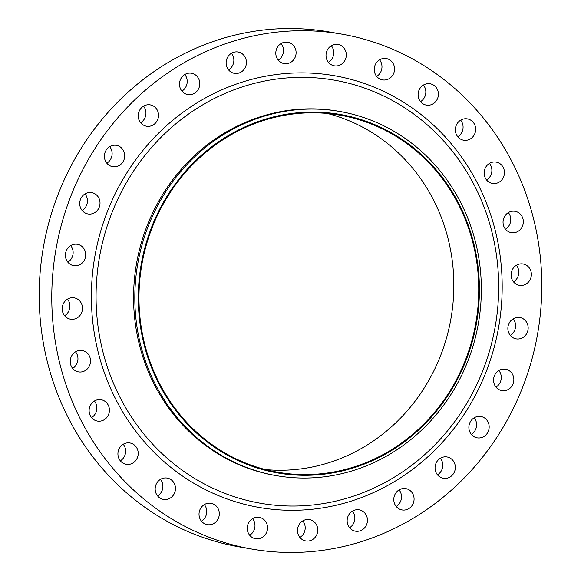 <?xml version="1.0" encoding="UTF-8"?>
<svg xmlns="http://www.w3.org/2000/svg" width="581" height="581" viewBox="0 0 581 581"><rect width="100%" height="100%" fill="white"/><g stroke="black" fill="none" stroke-linecap="round" stroke-linejoin="round"><path stroke-width="0.87" d="M489.456 163.406A10.828 10.131 -80.1 0 1 491.867 169.834A10.828 10.131 -80.1 0 1 486.573 179.979M484.162 173.552A10.828 10.131 99.9 0 0 492.441 183.458A10.828 10.131 99.9 0 0 504.439 172.02A10.828 10.131 99.9 0 0 496.159 162.121A10.828 10.131 99.9 0 0 484.162 173.552M460.66 120.173A10.828 10.131 -80.1 0 1 463.072 126.6A10.828 10.131 -80.1 0 1 457.777 136.746M455.366 130.318A10.828 10.131 99.9 0 0 463.653 140.224A10.828 10.131 99.9 0 0 475.65 128.786A10.828 10.131 99.9 0 0 467.364 118.88A10.828 10.131 99.9 0 0 455.366 130.318M423.404 85.058A10.828 10.131 -80.1 0 1 425.822 91.486A10.828 10.131 -80.1 0 1 420.521 101.631M418.109 95.204A10.828 10.131 99.9 0 0 426.396 105.11A10.828 10.131 99.9 0 0 438.394 93.672A10.828 10.131 99.9 0 0 430.107 83.773A10.828 10.131 99.9 0 0 418.109 95.204M379.56 59.836A10.828 10.131 -80.1 0 1 381.971 66.263A10.828 10.131 -80.1 0 1 376.677 76.409M374.266 69.981A10.828 10.131 99.9 0 0 382.545 79.887A10.828 10.131 99.9 0 0 394.543 68.449A10.828 10.131 99.9 0 0 386.263 58.543A10.828 10.131 99.9 0 0 374.266 69.981M331.323 45.761A10.828 10.131 -80.1 0 1 333.734 52.188A10.828 10.131 -80.1 0 1 328.432 62.334M326.021 55.907A10.828 10.131 99.9 0 0 334.307 65.813A10.828 10.131 99.9 0 0 346.305 54.374A10.828 10.131 99.9 0 0 338.019 44.468A10.828 10.131 99.9 0 0 326.021 55.907M281.102 43.539A10.828 10.131 -80.1 0 1 283.513 49.973A10.828 10.131 -80.1 0 1 278.219 60.119M275.808 53.684A10.828 10.131 99.9 0 0 284.094 63.59A10.828 10.131 99.9 0 0 296.092 52.159A10.828 10.131 99.9 0 0 287.806 42.253A10.828 10.131 99.9 0 0 275.808 53.684M231.434 53.292A10.828 10.131 -80.1 0 1 233.845 59.72A10.828 10.131 -80.1 0 1 228.551 69.865M226.132 63.438A10.828 10.131 99.9 0 0 234.419 73.344A10.828 10.131 99.9 0 0 246.417 61.906A10.828 10.131 99.9 0 0 238.13 52.007A10.828 10.131 99.9 0 0 226.132 63.438M184.794 74.521A10.828 10.131 -80.1 0 1 187.205 80.948A10.828 10.131 -80.1 0 1 181.911 91.101M179.5 84.666A10.828 10.131 99.9 0 0 187.779 94.572A10.828 10.131 99.9 0 0 199.777 83.141A10.828 10.131 99.9 0 0 191.498 73.235A10.828 10.131 99.9 0 0 179.5 84.666M143.529 106.163A10.828 10.131 -80.1 0 1 145.94 112.598A10.828 10.131 -80.1 0 1 140.646 122.744M138.234 116.309A10.828 10.131 99.9 0 0 146.521 126.215A10.828 10.131 99.9 0 0 158.511 114.784A10.828 10.131 99.9 0 0 150.232 104.878A10.828 10.131 99.9 0 0 138.234 116.309M109.707 146.637A10.828 10.131 -80.1 0 1 112.118 153.064A10.828 10.131 -80.1 0 1 106.824 163.21M104.413 156.783A10.828 10.131 99.9 0 0 112.692 166.689A10.828 10.131 99.9 0 0 124.69 155.25A10.828 10.131 99.9 0 0 116.411 145.352A10.828 10.131 99.9 0 0 104.413 156.783M85.022 193.909A10.828 10.131 -80.1 0 1 87.433 200.336A10.828 10.131 -80.1 0 1 82.139 210.482M79.728 204.054A10.828 10.131 99.9 0 0 88.007 213.961A10.828 10.131 99.9 0 0 100.005 202.522A10.828 10.131 99.9 0 0 91.725 192.616A10.828 10.131 99.9 0 0 79.728 204.054M70.715 245.603A10.828 10.131 -80.1 0 1 73.126 252.038A10.828 10.131 -80.1 0 1 67.832 262.184M65.413 255.749A10.828 10.131 99.9 0 0 73.7 265.655A10.828 10.131 99.9 0 0 85.697 254.224A10.828 10.131 99.9 0 0 77.411 244.318A10.828 10.131 99.9 0 0 65.413 255.749M67.498 299.135A10.828 10.131 -80.1 0 1 69.909 305.57A10.828 10.131 -80.1 0 1 64.614 315.715M62.203 309.288A10.828 10.131 99.9 0 0 70.483 319.187A10.828 10.131 99.9 0 0 82.48 307.756A10.828 10.131 99.9 0 0 74.201 297.85A10.828 10.131 99.9 0 0 62.203 309.288M75.537 351.825A10.828 10.131 -80.1 0 1 77.948 358.252A10.828 10.131 -80.1 0 1 72.654 368.398M70.243 361.97A10.828 10.131 99.9 0 0 78.522 371.876A10.828 10.131 99.9 0 0 90.52 360.438A10.828 10.131 99.9 0 0 82.241 350.532A10.828 10.131 99.9 0 0 70.243 361.97M94.427 401.021A10.828 10.131 -80.1 0 1 96.838 407.448A10.828 10.131 -80.1 0 1 91.544 417.594M89.133 411.166A10.828 10.131 99.9 0 0 97.412 421.072A10.828 10.131 99.9 0 0 109.41 409.634A10.828 10.131 99.9 0 0 101.13 399.728A10.828 10.131 99.9 0 0 89.133 411.166M123.223 444.254A10.828 10.131 -80.1 0 1 125.634 450.682A10.828 10.131 -80.1 0 1 120.34 460.827M117.928 454.4A10.828 10.131 99.9 0 0 126.208 464.306A10.828 10.131 99.9 0 0 138.205 452.875A10.828 10.131 99.9 0 0 129.919 442.969A10.828 10.131 99.9 0 0 117.928 454.4M160.479 479.369A10.828 10.131 -80.1 0 1 162.891 485.796A10.828 10.131 -80.1 0 1 157.596 495.942M155.178 489.514A10.828 10.131 99.9 0 0 163.464 499.42A10.828 10.131 99.9 0 0 175.462 487.982A10.828 10.131 99.9 0 0 167.175 478.076A10.828 10.131 99.9 0 0 155.178 489.514M204.323 504.591A10.828 10.131 -80.1 0 1 206.734 511.019A10.828 10.131 -80.1 0 1 201.44 521.164M199.029 514.737A10.828 10.131 99.9 0 0 207.308 524.643A10.828 10.131 99.9 0 0 219.306 513.205A10.828 10.131 99.9 0 0 211.026 503.306A10.828 10.131 99.9 0 0 199.029 514.737M252.568 518.666A10.828 10.131 -80.1 0 1 254.979 525.093A10.828 10.131 -80.1 0 1 249.677 535.239M247.266 528.812A10.828 10.131 99.9 0 0 255.553 538.718A10.828 10.131 99.9 0 0 267.55 527.279A10.828 10.131 99.9 0 0 259.264 517.38A10.828 10.131 99.9 0 0 247.266 528.812M302.781 520.881A10.828 10.131 -80.1 0 1 305.192 527.316A10.828 10.131 -80.1 0 1 299.898 537.461M297.487 531.027A10.828 10.131 99.9 0 0 305.766 540.933A10.828 10.131 99.9 0 0 317.763 529.502A10.828 10.131 99.9 0 0 309.477 519.596A10.828 10.131 99.9 0 0 297.487 531.027M352.449 511.135A10.828 10.131 -80.1 0 1 354.868 517.562A10.828 10.131 -80.1 0 1 349.566 527.708M347.155 521.28A10.828 10.131 99.9 0 0 355.441 531.187A10.828 10.131 99.9 0 0 367.439 519.748A10.828 10.131 99.9 0 0 359.152 509.842A10.828 10.131 99.9 0 0 347.155 521.28M399.089 489.899A10.828 10.131 -80.1 0 1 401.5 496.334A10.828 10.131 -80.1 0 1 396.206 506.479M393.795 500.052A10.828 10.131 99.9 0 0 402.074 509.951A10.828 10.131 99.9 0 0 414.071 498.52A10.828 10.131 99.9 0 0 405.792 488.614A10.828 10.131 99.9 0 0 393.795 500.052M440.354 458.256A10.828 10.131 -80.1 0 1 442.766 464.691A10.828 10.131 -80.1 0 1 437.471 474.837M435.06 468.402A10.828 10.131 99.9 0 0 443.339 478.308A10.828 10.131 99.9 0 0 455.337 466.877A10.828 10.131 99.9 0 0 447.058 456.971A10.828 10.131 99.9 0 0 435.06 468.402M474.176 417.79A10.828 10.131 -80.1 0 1 476.587 424.217A10.828 10.131 -80.1 0 1 471.293 434.363M468.882 427.936A10.828 10.131 99.9 0 0 477.168 437.842A10.828 10.131 99.9 0 0 489.158 426.403A10.828 10.131 99.9 0 0 480.879 416.497A10.828 10.131 99.9 0 0 468.882 427.936M498.861 370.518A10.828 10.131 -80.1 0 1 501.272 376.946A10.828 10.131 -80.1 0 1 495.978 387.091M493.567 380.664A10.828 10.131 99.9 0 0 501.846 390.57A10.828 10.131 99.9 0 0 513.844 379.132A10.828 10.131 99.9 0 0 505.564 369.225A10.828 10.131 99.9 0 0 493.567 380.664M513.168 318.816A10.828 10.131 -80.1 0 1 515.587 325.251A10.828 10.131 -80.1 0 1 510.285 335.397M507.874 328.962A10.828 10.131 99.9 0 0 516.16 338.868A10.828 10.131 99.9 0 0 528.158 327.437A10.828 10.131 99.9 0 0 519.872 317.531A10.828 10.131 99.9 0 0 507.874 328.962M508.346 212.602A10.828 10.131 -80.1 0 1 510.757 219.03A10.828 10.131 -80.1 0 1 505.463 229.175M503.052 222.748A10.828 10.131 99.9 0 0 511.338 232.654A10.828 10.131 99.9 0 0 523.328 221.216A10.828 10.131 99.9 0 0 515.049 211.31A10.828 10.131 99.9 0 0 503.052 222.748M516.386 265.285A10.828 10.131 -80.1 0 1 518.797 271.712A10.828 10.131 -80.1 0 1 513.502 281.865M511.091 275.43A10.828 10.131 99.9 0 0 519.37 285.336A10.828 10.131 99.9 0 0 531.368 273.905A10.828 10.131 99.9 0 0 523.089 263.999A10.828 10.131 99.9 0 0 511.091 275.43M138.496 306.543A181.947 170.204 -80.1 0 1 300.631 112.532A181.947 170.204 -80.1 0 1 479.216 280.848A181.947 170.204 -80.1 0 1 317.081 474.851A181.947 170.204 -80.1 0 1 138.496 306.543M135.017 306.608A184.838 172.906 -80.1 0 1 339.762 111.458A184.838 172.906 -80.1 0 1 481.148 280.507A184.838 172.906 -80.1 0 1 276.403 475.657A184.838 172.906 -80.1 0 1 135.017 306.608M276.403 475.657L275.162 475.447A184.838 172.906 -80.1 0 1 133.775 306.398A184.838 172.906 -80.1 0 1 338.527 111.24L339.762 111.458M52.058 310.051A261.37 244.499 -80.1 0 1 341.584 34.09A261.37 244.499 -80.1 0 1 541.514 273.135A261.37 244.499 -80.1 0 1 251.987 549.096A261.37 244.499 -80.1 0 1 52.058 310.051M251.987 549.096L239.416 546.91A261.37 244.499 -80.1 0 1 39.486 307.865A261.37 244.499 -80.1 0 1 329.013 31.904L341.584 34.09M327.386 113.477A181.228 169.529 -80.1 0 1 453.645 276.563A181.228 169.529 -80.1 0 1 265.43 469.579M478.541 280.899A181.228 169.529 -80.1 0 1 277.791 472.237A181.228 169.529 -80.1 0 1 139.171 306.492A181.228 169.529 -80.1 0 1 339.914 115.147A181.228 169.529 -80.1 0 1 478.541 280.899M96.301 306.862A214.745 200.881 99.9 0 0 307.08 505.514A214.745 200.881 99.9 0 0 498.447 276.534A214.745 200.881 99.9 0 0 287.668 77.883A214.745 200.881 99.9 0 0 96.301 306.862M501.948 276.12A219.117 204.97 -80.1 0 1 306.695 509.762A219.117 204.97 -80.1 0 1 91.624 307.066A219.117 204.97 -80.1 0 1 286.876 73.424A219.117 204.97 -80.1 0 1 501.948 276.12"/></g></svg>
